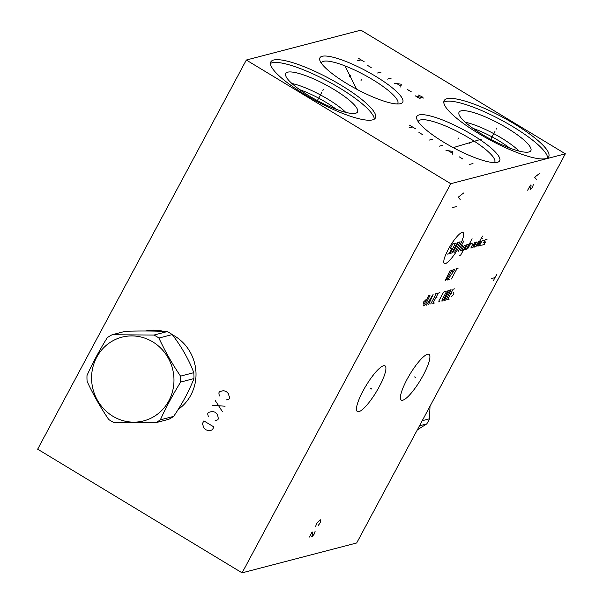 <?xml version="1.0" encoding="UTF-8"?>
<svg xmlns="http://www.w3.org/2000/svg" width="603" height="603" viewBox="0 0 603 603"><rect width="100%" height="100%" fill="white"/><g stroke="black" fill="none" stroke-linecap="round" stroke-linejoin="round"><path stroke-width="0.9" d="M242.089 572.85L356.682 542.971L565.343 153.818L360.911 30.15L246.318 60.029L37.657 449.182L242.089 572.85L450.75 183.696L246.318 60.029M565.343 153.818L450.75 183.696M446.959 98.741A59.335 13.01 -151.8 0 1 508.608 120.525A59.335 13.01 -151.8 0 1 548.73 156.705A59.335 13.01 -151.8 0 1 545.903 158.597A59.335 13.01 -151.8 0 1 484.262 136.806A59.335 13.01 -151.8 0 1 444.14 100.626A59.335 13.01 -151.8 0 1 446.959 98.741M419.077 114.939A46.966 10.296 -151.8 0 1 472.398 134.838A46.966 10.296 -151.8 0 1 497.475 162.297A46.966 10.296 -151.8 0 1 497.4 162.32A46.966 10.296 -151.8 0 1 453.252 147.645A46.966 10.296 -151.8 0 1 416.809 119.04A46.966 10.296 -151.8 0 1 419.077 114.939M322.145 56.298A46.966 10.296 -151.8 0 1 375.465 76.204A46.966 10.296 -151.8 0 1 400.543 103.656A46.966 10.296 -151.8 0 1 400.467 103.678A46.966 10.296 -151.8 0 1 356.32 89.003A46.966 10.296 -151.8 0 1 319.876 60.406A46.966 10.296 -151.8 0 1 322.145 56.298M273.634 60.021A59.335 13.01 -151.8 0 1 335.283 81.812A59.335 13.01 -151.8 0 1 375.405 117.992A59.335 13.01 -151.8 0 1 372.579 119.876A59.335 13.01 -151.8 0 1 310.937 98.093A59.335 13.01 -151.8 0 1 270.815 61.913A59.335 13.01 -151.8 0 1 273.634 60.021M427.474 354.278A26.705 6 -58.8 0 1 428.982 354.391A26.705 6 -58.8 0 1 421.829 377.734A26.705 6 -58.8 0 1 402.849 400.196A26.705 6 -58.8 0 1 401.342 400.083A26.705 6 -58.8 0 1 408.495 376.739A26.705 6 -58.8 0 1 427.474 354.278M383.531 365.735A26.705 6 -58.8 0 1 385.038 365.848A26.705 6 -58.8 0 1 377.885 389.191A26.705 6 -58.8 0 1 358.906 411.653A26.705 6 -58.8 0 1 357.398 411.54A26.705 6 -58.8 0 1 364.551 388.196A26.705 6 -58.8 0 1 383.531 365.735M145.511 331.009A43.295 41.11 75.4 0 1 163.639 331.409M172.375 334.763A43.295 41.11 75.4 0 1 190.85 395.138A43.295 41.11 75.4 0 1 178.171 409.437A42.994 40.823 75.4 0 0 178.315 409.339M397.528 103.965A43.295 9.497 -151.8 0 0 397.769 103.603A43.295 9.497 -151.8 0 0 368.493 77.207A43.295 9.497 -151.8 0 0 323.517 61.31A43.295 9.497 28.2 0 0 321.452 62.689A43.295 9.497 28.2 0 0 321.293 63.089M473.046 128.409A34.695 7.613 -151.8 0 1 509.595 148.006M465.26 122.228A37.77 8.284 -151.8 0 1 519.055 151.074M460.994 110.892A40.733 8.932 28.2 0 0 458.868 112.693A40.733 8.932 28.2 0 0 487.661 137.62A40.733 8.932 28.2 0 0 528.914 151.979A40.733 8.932 -151.8 0 0 530.527 151.119A40.733 8.932 -151.8 0 0 504.364 126.457A40.733 8.932 -151.8 0 0 460.994 110.892M547.607 157.888A59.335 13.01 -151.8 0 0 504.002 121.55A59.335 13.01 -151.8 0 0 445.481 101.508A59.335 13.01 28.2 0 0 443.778 102.216M494.46 162.606A43.295 9.497 -151.8 0 0 494.701 162.245A43.295 9.497 -151.8 0 0 465.426 135.848A43.295 9.497 -151.8 0 0 420.449 119.944A43.295 9.497 28.2 0 0 418.384 121.324A43.295 9.497 28.2 0 0 418.226 121.731M299.714 89.696A34.695 7.613 -151.8 0 1 336.263 109.294M291.935 83.508A37.77 8.284 -151.8 0 1 345.73 112.354M287.661 72.172A40.733 8.932 -151.8 0 1 331.032 87.737A40.733 8.932 -151.8 0 1 357.202 112.407A40.733 8.932 -151.8 0 1 355.582 113.258A40.733 8.932 28.2 0 1 314.336 98.907A40.733 8.932 28.2 0 1 285.536 73.981A40.733 8.932 28.2 0 1 287.661 72.172M374.282 119.168A59.335 13.01 -151.8 0 0 330.678 82.83A59.335 13.01 -151.8 0 0 272.149 62.787A59.335 13.01 28.2 0 0 270.453 63.496M430.014 406.203L429.502 418.799A49.182 46.695 75.4 0 1 428.205 421.407A49.182 46.695 75.4 0 1 426.758 423.924L417.329 429.864M422.243 420.69L429.502 418.799M419.5 425.816L426.758 423.924M160.375 419.839L173.687 416.372C182.543 403.234 189.289 390.638 193.94 378.594A49.182 46.695 75.4 0 0 193.834 372.662C188.739 359.418 181.541 346.725 172.239 334.582A49.182 46.695 75.4 0 0 169.797 333.007A49.182 46.695 -104.6 0 0 167.272 331.582L153.969 335.049L112.12 334.748A49.182 46.695 -104.6 0 0 107.259 337.68C99.299 350.584 92.553 363.179 87.005 375.458A49.182 46.695 -104.6 0 0 87.111 381.39C93.103 394.4 100.302 407.093 108.698 419.469A49.182 46.695 -104.6 0 0 111.14 421.045A49.182 46.695 -104.6 0 0 113.666 422.469L155.514 422.771A49.182 46.695 -104.6 0 0 160.375 419.839C165.923 407.56 172.677 394.973 180.629 382.068A49.182 46.695 -104.6 0 0 180.531 376.129C172.126 363.752 164.928 351.059 158.936 338.049A49.182 46.695 -104.6 0 0 156.494 336.474A49.182 46.695 -104.6 0 0 153.969 335.049M167.272 331.582C155.431 330.926 141.479 330.828 125.424 331.281L112.12 334.748M172.239 334.582L158.936 338.049M152.717 341.848A43.25 41.057 -104.6 0 0 96.721 357.217A43.25 41.057 -104.6 0 0 112.836 416.221A43.25 41.057 -104.6 0 0 168.832 400.844A43.25 41.057 -104.6 0 0 152.717 341.848M193.94 378.594L180.629 382.068M173.687 416.372A49.182 46.695 75.4 0 1 168.825 419.304L155.514 422.771M193.834 372.662L180.531 376.129M496.141 129.215L496.729 128.122L496.141 129.215M494.95 131.431L490.729 139.308M457.941 139.18L458.529 138.079M409.437 125.115L415.731 128.914M412.58 127.014L408.917 127.972M418.927 132.434L422.695 134.718M432.705 139.187L429.042 140.145M442.768 145.278L439.105 146.227M452.31 154.217L452.83 151.361L446.016 150.418M448.504 150.856L452.273 153.139M459.177 156.788L462.946 159.071M472.956 163.534L469.292 164.491M469.255 143.265L469.843 142.172M481.398 139.157L453.23 147.629M361.009 80.538L361.596 79.438L361.009 80.538M357.918 57.971L364.212 61.777M361.069 59.87L357.398 60.828M367.408 65.297L371.184 67.581M381.186 72.043L377.523 73.001M391.249 78.134L387.586 79.091M400.791 87.081L401.312 84.216L394.505 83.274M396.985 83.719L400.754 85.995M407.658 89.643L411.427 91.927M420.283 98.869L415.256 95.832L423.344 98.078L422.07 96.774L418.309 95.033M349.702 76.445L350.29 75.352M345.195 66.307L356.637 89.176M322.816 90.495L323.404 89.402L322.816 90.495M321.625 92.719L317.404 100.588M414.63 376.913L415.693 377.553L414.63 376.913M370.687 388.37L371.75 389.018L370.687 388.37M317.992 525.906L320.344 522.507L320.811 520.148L320.246 519.741L316.673 523.464L315.542 526.547M309.369 537.085L312.15 531.891L312.723 532.298L312.64 533.436L311.811 536.444L312.429 536.286L314.08 534.183L315.211 531.092M448.255 249.438A18.105 4.07 121.2 0 0 445.406 263.571A18.105 4.07 121.2 0 0 459.252 246.567A18.105 4.07 121.2 0 0 462.102 232.441A18.105 4.07 121.2 0 0 448.255 249.438M472.36 243.152L470.528 243.627L467.747 248.82M469.307 243.951L467.476 244.426L464.694 249.612L466.526 249.137L472.089 238.758M459.463 255.438L460.684 255.122L466.247 244.743M464.416 245.225L461.634 250.411L463.466 249.936M460.134 250.803L462.923 245.617L461.084 246.092M458.303 251.278L463.865 240.906M474.493 244.087L472.654 244.562L470.8 248.021L472.639 247.547L475.42 242.353L474.199 242.677M476.641 242.037L473.86 247.222L475.692 246.748L478.473 241.562M476.913 246.431L482.475 236.052M478.134 246.107L480.915 240.921M482.083 238.389L482.536 238.268M483.975 240.122L482.144 240.605L479.355 245.79L481.194 245.315M487.028 239.331L485.196 239.806L483.802 242.398L485.641 241.924L484.247 244.516L482.415 244.991M457.451 242.579L451.888 252.951L450.057 253.433L455.619 243.054M452.8 252.717L458.37 242.338L460.202 241.863L454.639 252.235M454.7 243.295L452.868 243.77L450.087 248.964L451.918 248.481L449.137 253.675L447.305 254.149M450.192 270.355L445.15 280.599L447.253 278.774L452.024 269.88M451.881 271.832L453.592 269.466L454.383 269.262L454.112 270.611L447.509 279.98L449.341 279.506M451.436 278.955L456.999 268.584M455.951 268.855L458.046 268.305M425.922 299.721L423.464 302.065L423.796 303.678M423.17 305.97L424.482 305.623L425.801 304.002L430.045 295.244L428.741 295.591L423.17 305.97M428.59 304.553L433.105 294.452L426.494 305.103M428.432 302.043L429.826 301.681M430.685 304.01L436.248 293.631M435.2 293.902L437.296 293.36M439.911 292.674L438.343 293.088L432.781 303.46L434.348 303.053M437.002 297.256L435.954 297.535M445.413 291.241L444.366 291.513L443.047 293.133L439.074 300.543L438.803 301.892L439.851 301.621M442.127 299.751L441.856 301.093L442.64 300.889L443.959 299.269L448.21 290.51L446.099 292.334L442.127 299.751M444.215 300.482L445.527 300.136L446.846 298.523L451.089 289.764L449.778 290.103L444.215 300.482M454.67 288.829L453.094 289.236L447.532 299.616L449.107 299.201M451.76 293.412L450.712 293.684M451.474 296.457L453.931 294.121L453.599 292.508M496.766 274.35L493.292 280.84M495.033 277.599L491.362 278.548M540.039 173.061L534.635 177.259L536.564 179.543M527.678 190.231L530.459 185.046L531.032 185.453L530.949 186.591L530.127 189.591L530.738 189.432L532.389 187.329L533.519 184.247M463.647 192.983L458.242 197.181L460.172 199.465M456.343 206.603L452.68 207.56M226.155 400.008L228.876 399.08L229.577 397.784L228.447 393.669L226.283 391.498L223.419 390.623L219.515 391.694L218.814 392.99L219.447 395.952M225.055 406.211L212.211 405.314M214.992 400.128L222.273 411.404M215.03 420.766L217.751 419.831L218.444 418.535L217.321 414.419L215.15 412.248L212.294 411.374L208.382 412.452L207.688 413.748L208.321 416.703M213.922 426.969L203.859 420.879L202.472 423.472L203.595 427.587L205.766 429.758L208.63 430.632L210.997 430.354L212.535 429.562L213.922 426.969M157.639 330.338L146.755 331.009A42.994 40.823 75.4 0 1 157.715 330.346"/></g></svg>
